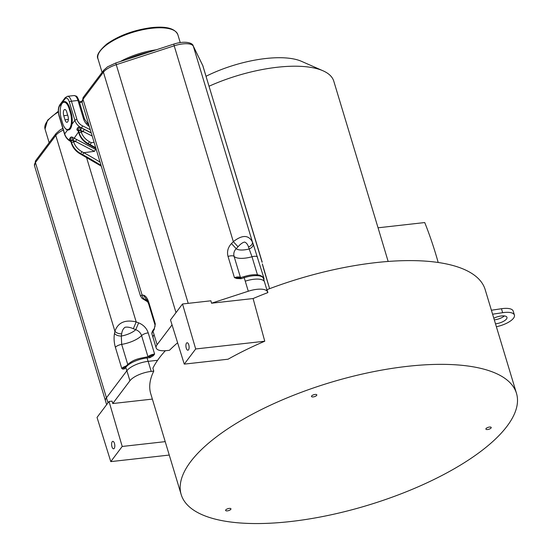 <?xml version="1.0" encoding="UTF-8"?>
<svg xmlns="http://www.w3.org/2000/svg" width="551" height="551" viewBox="0 0 551 551"><rect width="100%" height="100%" fill="white"/><g stroke="black" fill="none" stroke-linecap="round" stroke-linejoin="round"><path stroke-width="0.83" d="M407.32 366.353A175.122 64.178 -16.8 0 1 516.487 393.338A175.122 64.178 -16.8 0 1 290.356 521.556A175.122 64.178 -16.8 0 1 181.189 494.571A175.122 64.178 -16.8 0 1 407.32 366.353M489.481 427.053A2.783 1.019 163.2 0 0 485.892 429.084A2.783 1.019 163.2 0 0 487.621 429.518A2.783 1.019 163.2 0 0 491.216 427.48A2.783 1.019 163.2 0 0 489.481 427.053M229.209 508.408A2.783 1.019 163.2 0 0 225.614 510.446A2.783 1.019 163.2 0 0 227.349 510.873A2.783 1.019 163.2 0 0 230.945 508.835A2.783 1.019 163.2 0 0 229.209 508.408M315.089 394.447A2.783 1.019 163.2 0 0 311.494 396.486A2.783 1.019 163.2 0 0 313.23 396.913A2.783 1.019 163.2 0 0 316.818 394.881A2.783 1.019 163.2 0 0 315.089 394.447M516.487 393.338L485.162 289.585A175.122 64.178 163.2 0 0 375.996 262.6A175.122 64.178 163.2 0 0 267.001 289.668L267.882 292.588A175.122 64.178 163.2 0 0 253.088 298.546L264.762 341.221A175.122 64.178 163.2 0 0 228.066 359.211L184.261 364.121L170.5 319.924L182.512 303.987L195.681 348.969L184.261 364.121M492.594 314.208L502.65 312.686A16.688 6.116 -16.8 0 1 504.013 312.507A16.688 6.116 -16.8 0 1 514.414 315.082A16.688 6.116 -16.8 0 1 496.375 326.729M495.507 323.843A8.899 3.265 163.2 0 0 506.961 317.328A8.899 3.265 163.2 0 0 501.41 315.957A8.899 3.265 163.2 0 0 493.813 318.244M514.414 315.082L513.215 311.115A16.688 6.116 163.2 0 0 502.815 308.546A16.688 6.116 163.2 0 0 501.451 308.725L491.396 310.241M165.369 350.718A175.122 64.178 163.2 0 0 152.889 368.199L153.77 371.119A175.122 64.178 163.2 0 0 150.747 393.731L181.189 494.571M504.427 315.93A8.899 3.265 -16.8 0 1 494.309 319.876M177.615 342.77A175.122 64.178 163.2 0 0 169.467 350.291L166.898 350.581A17.184 6.302 -16.8 0 1 156.167 347.936A17.184 6.302 -16.8 0 1 157.097 344.699L172.043 324.87M238.025 246.765L233.321 241.648L231.461 243.549L236.193 248.687A14.188 5.2 163.2 0 0 241.29 250.03A14.188 5.2 163.2 0 0 249.183 248.962L251.993 256.752A18.355 6.729 -16.8 0 1 240.939 258.364A18.355 6.729 -16.8 0 1 234.079 256.373C233.355 253.522 234.065 250.96 236.193 248.687L238.025 246.765C240.401 244.093 242.571 242.523 244.541 242.061C246.325 242.647 247.654 244.293 248.522 247L249.183 248.962C252.048 247.668 253.384 246.015 253.185 244.003L263.957 278.248L263.86 279.192L263.337 278.11L267.421 291.637A17.184 6.302 -16.8 0 0 248.287 291.231L211.529 303.208L253.088 298.546M267.421 291.644L267.882 292.588M264.762 341.221L195.681 348.969M211.529 303.208L210.902 300.798L182.512 303.987M146.766 299.896L143.336 295.164C145.588 295.639 147.448 298.181 148.922 302.781L155.313 323.96L155.01 325.007A5.565 2.039 -16.8 0 1 155.313 323.96L154.177 329.636A1.667 1.391 -143 0 1 154.349 328.465L153.192 330.001A1.667 1.391 -143 0 0 153.013 331.172L154.06 334.643A17.184 6.302 163.2 0 0 153.13 337.873L152.083 334.409C151.594 333.383 151.966 331.909 153.192 330.001M147.599 301.211L145.189 299.772M147.027 299.999C144.217 299.737 142.571 298.07 142.096 295.005L140.443 295.859L82.071 102.514L83.297 97.32A2.783 2.314 -143 0 1 83.297 97.32L103.712 70.239L107.548 66.823L115.751 63L188.208 303.346M262.366 263.901L269.604 288.676L264.163 270.624A5.565 2.039 163.2 0 0 264.122 270.513M262.097 262.283L202.864 65.769L193.325 46.222A17.184 6.295 163.2 0 0 174.199 45.809L233.321 241.648C242.282 234.664 248.659 234.802 252.448 242.061L193.325 46.222A2.783 2.583 -26 0 0 193.187 45.864L193.187 45.864A2.783 2.583 -26 0 0 193.16 45.816M263.109 277.642A5.565 2.039 -16.8 0 1 263.957 278.248L263.412 278.255L264.094 279.095M263.86 279.192A1.667 1.55 -26 0 0 263.777 278.978L263.247 277.897A1.667 1.55 -26 0 0 263.247 277.897A1.667 1.55 -26 0 1 263.337 278.11A17.191 6.302 163.2 0 0 244.21 277.704L243.962 276.671C250.168 274.708 255.361 274.226 259.542 275.218C261.801 276.072 263.041 276.967 263.254 277.897M243.962 276.671L239.437 277.862L240.87 277.683L241.111 278.71L236.703 278.517L237.144 277.697L234.43 277.621L236.703 278.517M231.461 243.549C227.928 247.42 226.785 251.717 228.038 256.449L234.43 277.621A5.565 2.039 -16.8 0 1 240.477 277.552A18.355 6.729 163.2 0 0 240.663 277.738M147.613 300.116L147.22 300.033M186.259 348.142A3.754 1.563 -96.4 0 0 187.932 350.209A3.754 1.563 -96.4 0 0 188.766 344.816A3.754 1.563 -96.4 0 0 187.099 342.75A3.754 1.563 -96.4 0 0 186.259 348.142M239.437 277.862L237.144 277.697M157.6 360.292L148.164 361.353A17.184 6.302 163.2 0 0 126.875 370.72M121.668 333.851C118.658 333.837 116.406 332.983 114.911 331.282L114.491 333.493C116.013 335.208 118.286 336.062 121.316 336.048A14.188 5.2 163.2 0 0 129.685 333.472A14.188 5.2 163.2 0 0 135.753 329.684C138.68 330.834 140.629 332.811 141.586 335.607A18.355 6.729 -16.8 0 1 133.342 340.904A18.355 6.729 -16.8 0 1 121.675 344.382L121.316 336.048L121.668 333.851C122.053 330.827 123.176 328.637 125.036 327.273C127.384 326.826 130.153 327.308 133.335 328.72L135.753 329.684L138.638 322.852C143.467 324.876 146.662 328.21 148.219 332.866L154.611 354.045L153.33 355.726L150.003 357.633L147.069 357.964A17.191 6.302 163.2 0 0 125.793 367.338A1.667 1.391 -143.1 0 1 125.972 366.167L124.877 367.62A1.667 1.391 36.9 0 0 124.712 368.784L122.873 369.149L123.197 368.082L121.785 368.509L122.873 369.149M114.491 333.493C113.733 337.97 114.036 342.584 115.393 347.33L121.785 368.509A5.565 2.039 -16.8 0 1 126.069 366.043M165.21 441.64L122.205 446.462L110.785 461.621L97.031 417.41L109.043 401.472L112.06 401.135L112.762 403.539L129.912 380.775L126.888 370.713L106.46 397.808A17.198 6.302 163.2 0 0 105.53 401.032L106.632 404.675M129.912 380.775A17.184 6.302 -16.8 0 1 151.201 371.408L153.77 371.119M112.762 403.539L152.365 399.096M109.043 401.472L122.205 446.462M169.267 455.057L110.785 461.621M150.003 357.633A1.667 0.696 -96.4 0 0 149.273 356.717M124.912 367.579L123.197 368.082M63.31 130.036A17.184 6.295 163.2 0 0 55.789 135.45L114.911 331.282C117.997 322.514 125.091 319.394 136.187 321.915L86.507 157.359M147.999 356.862A1.667 1.302 43.9 0 0 147.978 356.786A5.565 2.039 -16.8 0 1 154.611 354.045L149.445 356.752M111.956 446.744A3.754 1.563 -96.4 0 0 113.63 448.81A3.754 1.563 -96.4 0 0 114.463 443.417A3.754 1.563 -96.4 0 0 112.79 441.351A3.754 1.563 -96.4 0 0 111.956 446.744M209.077 86.218A90.44 33.143 -16.8 0 1 277.408 67.243A90.44 33.143 -16.8 0 1 323.01 70.79A90.44 33.143 -16.8 0 1 333.782 81.176L378.585 229.567L378.048 227.797L424.731 222.556A222.694 92.775 -96.4 0 1 438.203 262.49M388.152 261.45L378.585 229.567M206.074 76.258A70.969 26.007 -16.8 0 1 265.672 58.523A70.969 26.007 -16.8 0 1 301.459 61.313L323.01 70.79M70.996 140.698L72.925 140.002L73.159 140.347A1.667 0.613 163.2 0 0 71.141 141.249L70.707 137.247L69.481 138.88L69.467 140.002L70.535 140.732M70.707 137.247L71.768 136.944L95.605 149.417L94.469 151.339L75.59 141.497L76.617 139.458M78.228 127.267L78.669 131.262A1.667 0.613 163.2 0 1 80.68 130.36L81.383 128.176L79.296 126.957L78.228 127.267L76.995 128.9L76.988 130.015L78.056 130.752M67.318 129.568L67.181 129.547A11.681 4.869 83.6 0 1 62.58 123.135L61.34 119.023A11.681 4.869 83.6 0 1 62.098 103.436A11.681 4.869 83.6 0 1 63.358 102.39A11.681 4.869 83.6 0 1 69.144 108.671L70.383 112.783A11.681 4.869 83.6 0 1 69.626 128.362A11.681 4.869 83.6 0 1 67.181 129.547C69.398 129.864 70.797 128.011 71.375 123.975L71.961 124.209C71.306 128.349 69.846 130.291 67.58 130.029L64.66 133.9A11.123 9.257 37 0 0 70.735 141.201M65.025 119.891A4.367 1.818 -96.4 0 0 67.057 122.281A4.367 1.818 -96.4 0 0 67.945 116.02L66.699 111.908A4.367 1.818 -96.4 0 0 64.846 109.497A4.367 1.818 -96.4 0 0 63.785 115.779L65.025 119.891L68.345 119.367M91.28 132.998L81.548 127.949A11.123 9.257 -143 0 1 74.881 120.338L69.371 102.107A7.232 3.01 83.6 0 0 65.011 98.87A1.667 1.391 -143 0 1 65.19 97.692L67.47 96.294A8.899 3.705 83.6 0 1 71.437 101.198L76.94 119.436A9.457 7.866 -143 0 0 82.616 125.897A289.55 240.883 37 0 1 90.295 129.747M94.104 142.365L91.287 142.723L89.524 141.765C85.329 139.389 82.526 136.056 81.107 131.765L80.68 130.36A286.382 242.268 -145.5 0 1 83.111 131.51L92.189 136.021M71.389 143.115L71.437 142.826C72.987 147.592 76.093 151.284 80.756 153.901L82.498 154.845A277.311 230.704 -143 0 1 101.17 165.761M69.481 138.88L71.01 141.421A1.667 0.613 163.2 0 0 70.921 141.738L70.149 140.147L69.467 140.002M78.517 131.978L72.925 140.002L71.768 136.944M100.075 162.146A278.902 232.033 37 0 0 83.766 152.696L82.003 151.745C77.808 149.376 74.998 146.043 73.579 141.752L75.59 141.497A286.382 242.268 -145.5 0 0 73.159 140.347L73.579 141.752L71.568 142.654L71.141 141.249M101.067 165.417A277.311 230.704 37 0 0 82.643 154.645L80.907 153.701C76.231 151.105 73.118 147.42 71.568 142.654L71.01 141.421M76.995 128.9L78.538 131.441A1.667 0.613 163.2 0 0 78.449 131.751L77.691 130.181L76.988 130.015M78.517 130.718L80.453 130.015L79.296 126.957M78.538 131.441L79.089 132.667C80.639 137.44 83.752 141.125 88.429 143.721L90.171 144.658A277.311 230.704 -143 0 1 95.729 147.751M78.91 133.135L78.958 132.846C80.508 137.612 83.614 141.297 88.277 143.921L90.027 144.858A277.311 230.704 -143 0 1 95.826 148.074M502.65 312.686L501.451 308.725M154.177 329.636L153.013 331.172A17.191 6.302 163.2 0 0 152.083 334.409M176.003 312.617L103.416 72.195L83.008 99.283L142.096 295.005L143.336 295.164M83.297 97.327A2.783 2.314 -143 0 0 83.001 99.283A17.184 6.295 163.2 0 0 82.071 102.514M253.185 244.003L252.448 242.061C252.654 244.052 251.346 245.705 248.522 247M203.043 66.216A22.254 8.155 163.2 0 0 202.864 65.769A2.783 2.583 -26 0 0 202.72 65.411L262.18 262.111M103.712 70.239A2.783 2.314 -143 0 0 103.416 72.195A17.198 6.302 163.2 0 1 116.165 64.722L174.199 45.809L173.792 44.094M257.558 257.069A5.565 2.039 163.2 0 0 251.993 256.752L257.448 274.818M264.384 281.582A17.184 6.302 163.2 0 0 245.257 281.175L244.21 277.704L241.111 278.71M248.287 291.231L245.257 281.175M154.06 334.643L157.097 344.699M155.12 326.295L155.017 325.799L155.12 326.295M148.915 302.781A5.565 2.039 163.2 0 0 148.618 303.828L155.01 325.007M228.038 256.449A5.565 2.039 163.2 0 1 234.079 256.373L240.477 277.552A1.667 1.529 137.3 0 0 240.56 277.766M149.417 52.035A44.5 16.31 163.2 0 0 126.558 59.48M177.856 34.685A41.724 15.29 163.2 0 0 151.849 28.253A41.724 15.29 163.2 0 0 97.975 58.799C96.081 55.803 99.001 50.892 106.736 44.066C118.995 35.478 133.865 30.002 151.353 27.64C166.14 26.042 174.977 28.39 177.856 34.685L180.232 42.551M120.38 61.498A41.724 15.29 -16.8 0 1 156.229 49.817M125.972 366.167L125.972 366.167C132.991 359.128 138.797 358.625 146.332 357.048A1.667 0.696 -96.4 0 1 147.069 357.964L148.095 361.36M126.826 370.809L125.793 367.338L124.712 368.784M35.725 160.575A2.783 2.314 36.9 0 0 35.436 162.531A17.198 6.302 163.2 0 0 34.513 165.748L35.725 160.575L56.078 133.494A2.783 2.314 -143.1 0 0 55.789 135.45L35.436 162.531L106.467 397.801M106.46 397.808L107.989 402.871M148.164 361.353L151.201 371.408M88.787 124.753L88.332 124.808M138.638 322.852L136.187 321.915L133.335 328.72M115.393 347.33A5.565 2.039 163.2 0 1 121.675 344.382L127.701 364.349M62.821 128.411L59.907 130.07L56.078 133.494A2.783 2.314 -143.1 0 1 56.099 133.466M148.219 332.866A5.565 2.039 163.2 0 0 141.586 335.607L147.978 356.786A18.355 6.729 163.2 0 1 147.895 356.869M153.33 355.726L152.4 355.209M81.941 101.949A41.724 15.29 163.2 0 0 79.592 102.651M58.351 111.977A41.724 15.29 163.2 0 0 45.03 129.051L47.531 120.27L58.316 111.261M89.317 126.496A12.797 10.641 37 0 1 83.518 118.837L77.973 100.461L71.437 101.198A1.667 0.613 163.2 0 0 69.371 102.107M71.113 141.697C67.849 140.037 65.665 137.536 64.57 134.21A1.667 0.613 -16.8 0 1 64.66 133.9L59.157 115.662A1.667 0.613 163.2 0 0 59.067 115.979C57.841 111.488 58.089 107.776 59.797 104.842A1.667 1.391 37 0 0 59.625 106.019A7.232 3.01 83.6 0 0 59.157 115.662M83.518 118.837A1.667 0.613 -16.8 0 1 84.558 119.092L79.013 100.723A1.667 0.613 163.2 0 0 77.973 100.461A8.899 3.705 -96.4 0 0 74.006 95.564L67.47 96.294M61.967 103.622A12.26 5.104 -96.4 0 1 69.839 108.354L71.079 112.466A12.26 5.104 -96.4 0 1 71.961 124.209L74.881 120.338A1.667 0.613 -16.8 0 1 76.94 119.436M91.225 132.832A287.877 239.499 37 0 0 81.548 127.949L82.616 125.897M67.236 129.554A0.558 0.503 -76.4 0 1 67.58 130.029A12.26 5.104 -96.4 0 1 65.555 128.652M65.011 98.87L59.625 106.019M69.839 108.354L69.288 108.637A11.723 4.883 -96.4 0 0 63.482 102.334L63.482 102.334A11.723 4.883 -96.4 0 0 63.42 102.362M71.375 123.975A11.723 4.883 -96.4 0 0 70.528 112.748L71.079 112.466M70.383 112.783L69.144 108.671M67.683 115.166L63.785 115.779M78.669 131.262L79.089 132.667L83.111 131.51L84.145 129.478M82.498 154.845L82.498 154.383M82.003 151.745L80.735 153.426M70.838 140.904L70.817 141.297M82.65 154.645L83.759 152.703L94.469 151.339M78.366 130.924L78.345 131.31M89.524 141.765L88.256 143.439M91.287 142.723L90.171 144.658M90.027 144.858L90.02 144.396M147.957 301.989L142.055 298.394L140.443 295.853M145.347 299.778L146.862 300.019M264.163 270.624L262.372 264.136M115.751 63L173.785 44.094C186.314 40.099 193.153 43.529 193.187 45.864L202.72 65.411M153.13 337.873L156.167 347.936M155.038 325.242L154.349 328.458M147.634 300.116L146.628 299.758L148.618 303.828M121.668 61.071L154.597 50.348M102.08 72.395L97.975 58.799M105.475 400.791L34.513 165.748M146.332 357.048L150.134 356.463M86.858 123.3L88.298 123.135M49.156 142.702L45.03 129.051M79.392 101.976L81.872 101.232M64.57 134.21L59.067 115.979M88.959 125.325L84.558 119.092M79.013 100.723C76.644 95.378 76.926 96.329 74.006 95.564M59.797 104.842L65.19 97.692M101.294 166.168L80.536 154.094C75.955 151.532 72.89 147.882 71.348 143.143L70.921 141.738M95.943 148.46L88.064 144.114C83.477 141.545 80.412 137.895 78.869 133.156L78.449 131.751"/></g></svg>
